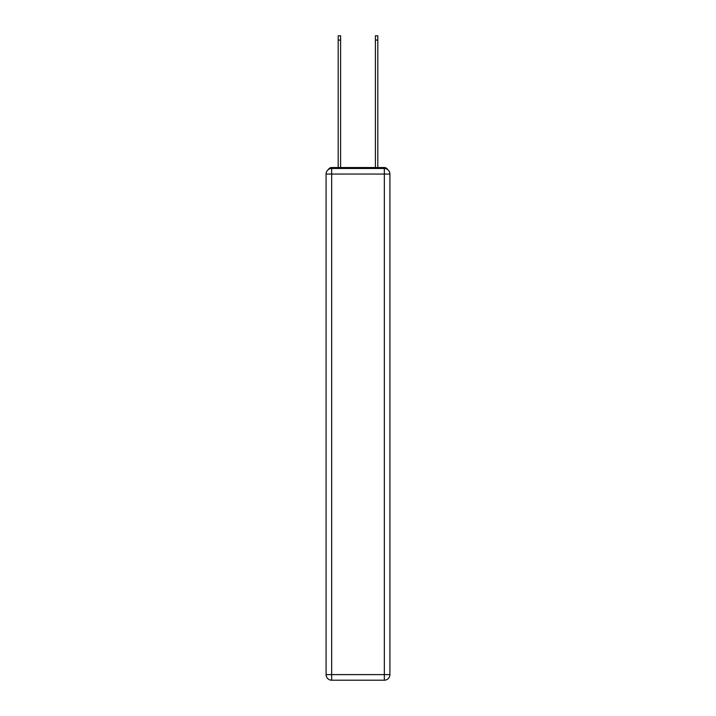 <?xml version="1.0" encoding="UTF-8"?>
<svg xmlns="http://www.w3.org/2000/svg" width="716" height="716" viewBox="0 0 716 716"><rect width="100%" height="100%" fill="white"/><g stroke="black" fill="none" stroke-linecap="round" stroke-linejoin="round"><path stroke-width="1.07" d="M387.642 169.558A3.723 3.723 0 0 0 384.331 167.544L331.669 167.544A3.723 3.723 0 0 0 328.358 169.558M331.669 167.544L338.185 167.544L338.185 35.8L340.601 35.8L340.601 167.544L343.483 167.544M372.517 167.544L375.399 167.544L375.399 35.8L377.815 35.8L377.815 167.544L384.331 167.544M331.669 168.475L384.331 168.475A5.585 5.585 0 0 1 389.916 174.06L389.916 674.615A5.585 5.585 0 0 1 384.331 680.2L331.669 680.2L331.669 674.615L384.331 674.615L384.331 174.06L331.669 174.06L331.669 674.615L326.084 674.615L326.084 174.06L331.669 174.06L331.669 168.475A5.585 5.585 0 0 0 326.084 174.06A5.585 5.585 0 0 1 331.669 168.475M326.084 674.615A5.585 5.585 0 0 0 331.669 680.2A5.585 5.585 0 0 1 326.084 674.615M384.331 680.2A5.585 5.585 0 0 0 389.916 674.615L384.331 674.615L384.331 680.2M389.916 174.06A5.585 5.585 0 0 0 384.331 168.475L384.331 174.06L389.916 174.06M338.185 40.078L340.601 40.078M377.815 40.078L375.399 40.078"/></g></svg>
